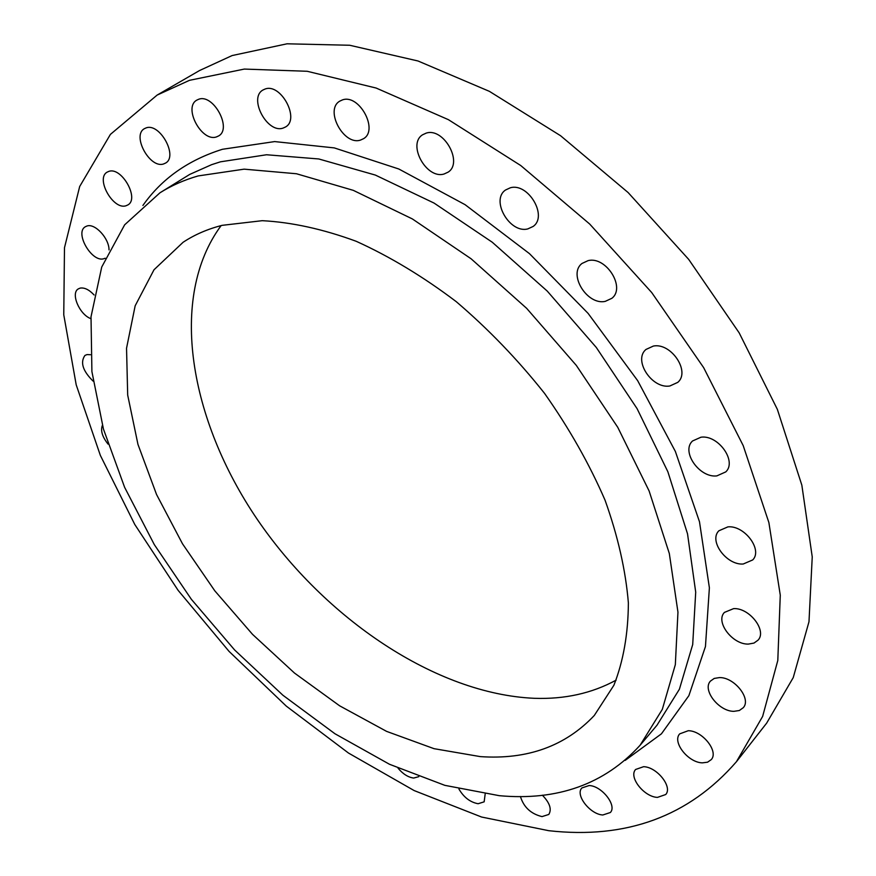 <?xml version="1.0" encoding="UTF-8"?>
<svg xmlns="http://www.w3.org/2000/svg" width="876" height="876" viewBox="0 0 876 876"><rect width="100%" height="100%" fill="white"/><g stroke="black" fill="none" stroke-linecap="round" stroke-linejoin="round"><path stroke-width="1.31" d="M418.761 776.673L413.691 778.063C408.15 777.308 402.938 774.012 398.054 768.186M485.162 794.072L484.154 801.836L478.11 803.73C470.204 802.252 463.809 797.368 458.947 789.068M542.354 795.189C549.789 802.876 551.935 809.293 548.803 814.45L542.025 816.607C530.922 813.892 523.717 807.19 520.421 796.514M589.121 785.531C601.768 785.849 617.241 805.537 610.353 812.512L602.83 814.987C590.096 814.428 574.93 794.882 581.872 787.951L589.121 785.531M643.575 766.697C656.934 766.894 672.899 787.02 665.694 794.543L657.449 797.39C643.98 796.93 628.355 776.946 635.626 769.467L643.575 766.697M688.262 730.715C702.399 730.672 718.933 751.466 711.268 759.612L707.567 762.197L702.366 762.854C688.12 762.624 671.947 741.961 679.699 733.869L688.262 730.715M719.47 677.586C734.417 677.148 751.586 698.884 743.275 707.698L739.344 710.513L733.88 711.334C718.802 711.465 702.026 689.861 710.436 681.101L714.225 678.429L719.47 677.586M733.617 608.623C749.385 607.626 767.212 630.632 758.068 640.137L753.995 643.072L748.443 644.079C732.533 644.736 715.123 621.851 724.408 612.412L733.617 608.623M727.912 526.87C744.469 525.151 762.941 549.81 752.725 559.928L743.22 564.013C726.522 565.37 708.509 540.831 718.878 530.779L727.912 526.87M700.964 437.212C718.21 434.616 737.242 461.324 725.766 471.901L716.831 475.898C699.431 478.088 680.871 451.501 692.522 440.989L700.964 437.212M653.397 346.053C671.147 342.494 690.627 371.566 677.805 382.352L669.855 385.988C651.952 389.119 632.943 360.178 645.962 349.458L653.397 346.053M588.157 260.61C606.17 256.077 625.924 287.646 611.864 298.3L605.207 301.388C587.051 305.45 567.757 274.046 582.025 263.446L588.157 260.61M510.281 187.803C528.206 182.416 548.08 216.262 533.123 226.457L527.834 228.899C509.788 233.815 490.341 200.155 505.518 190.015L510.281 187.803M426.141 133.141C443.617 127.129 463.481 162.673 448.096 172.156L444.066 174.006C426.481 179.547 407.011 144.233 422.593 134.784L426.141 133.141M342.396 99.93C359.116 93.59 378.859 129.998 363.562 138.682L360.529 140.072C343.71 145.942 324.317 109.807 339.789 101.134L342.396 99.93M265.012 89.067C280.769 82.727 300.293 119.092 285.521 126.987L283.156 128.06C267.311 133.951 248.105 97.882 263.03 89.976L265.012 89.067M198.567 99.317C213.284 93.261 232.479 128.783 218.518 135.988L216.558 136.875C201.765 142.514 182.854 107.288 196.936 100.061L198.567 99.317M146.018 127.94C159.717 122.366 178.474 156.476 165.487 163.111L163.692 163.911C149.927 169.09 131.433 135.276 144.518 128.619L146.018 127.94M108.777 171.411C121.545 166.462 139.788 198.797 127.808 204.962L126.034 205.75C113.19 210.349 95.199 178.299 107.255 172.09L108.777 171.411M105.175 258.234L103.806 258.748C91.761 262.701 74.34 232.545 85.388 226.709L87.031 225.986C95.079 223.139 109.15 238.425 109.018 249.879M90.852 318.656C79.453 314.594 70.365 293.208 78.325 288.883L80.165 288.105C84.49 287.405 89.133 289.682 94.093 294.971M93.13 381.137C82.771 370.953 80.044 362.379 84.95 355.426L87.042 354.583L90.469 354.725M499.287 795.682L444.844 785.345L389.481 764.266L334.982 733.77L282.893 695.226L234.604 649.948L191.34 599.283L154.307 544.609L124.633 487.352L103.456 429.087L91.903 371.566L91.016 316.794L101.725 267.038L124.655 224.814L159.98 192.786C171.4 185.602 184.113 179.974 198.129 175.934L244.163 169.156L296.482 173.755L353.313 190.355L412.388 218.945L471.102 258.781L526.651 308.341L576.331 365.423L617.755 427.313L649.127 490.998L669.319 553.512L677.958 612.16L675.33 664.676L662.3 709.407L640.104 745.246C604.528 784.184 557.585 801.003 499.287 795.682M548.781 830.7L481.592 817.034L414.151 790.568L348.484 753.042L286.299 706.122L229.063 651.394L178.124 590.347L134.784 524.494L100.357 455.4L76.201 384.827L63.762 314.802L64.485 247.744L79.683 186.5L110.409 134.389L157.1 95.101L189.479 80.329L244.327 69.073L307.213 71.284L376.122 88.038L448.392 119.662L520.76 165.542L589.69 224.037L651.689 292.518L703.647 367.635L743.198 445.599L768.887 522.589L780.275 595.165L777.8 660.471L762.635 716.426L736.431 761.715C688.974 816.355 626.428 839.361 548.781 830.7M157.1 95.101L199.52 70.551L232.118 55.56L287.054 43.8L349.699 45.256L418.027 60.992L489.388 91.345L560.574 135.725L628.136 192.567L688.667 259.362L739.169 332.847L777.351 409.344L801.847 485.173L812.238 556.906L808.986 621.752L793.24 677.608L766.653 723.138L736.431 761.715M616.146 680.126C591.957 693.321 564.67 699.377 534.294 698.303C435.854 694.011 325.051 618.708 257.27 519.38C189.764 420.217 167.951 297.73 221.124 225.592M222.132 225.34L262.252 220.686C291.741 222.23 323.069 229.107 356.214 241.294C389.875 256.548 423.207 276.663 456.21 301.629C488.337 329.037 517.782 359.62 544.543 393.368C569.159 428.276 589.34 463.897 605.064 500.229C617.93 536.189 625.694 570.429 628.377 602.929C628.18 633.819 623.351 661.26 613.901 685.24L594.311 715.451C565.381 746.133 527.374 759.853 480.3 756.612L434.025 748.673L386.601 731.383L339.625 705.804L294.5 673.064L252.518 634.344L214.817 590.84L182.493 543.788L156.552 494.513L137.97 444.428L127.688 395.087L126.538 348.243L135.167 305.79L154.012 269.764L183.095 242.28C194.549 234.702 207.568 229.052 222.132 225.34M108.044 444.11C102.262 436.785 100.379 430.51 102.404 425.298M640.104 745.246L656.989 725.229L679.393 689.248L692.708 644.528L695.708 592.154L687.529 533.834L667.873 471.77L637.093 408.665L596.293 347.454L547.237 291.084L492.268 242.236L434.047 203.068L375.344 175.069L318.765 158.961L266.545 154.756L220.467 161.819L211.62 164.666L189.709 174.423L159.98 192.786M142.908 205.466C161.677 178.759 188.209 160.023 222.493 149.27L274.67 141.584L334.282 147.902L398.821 169.002L465.09 204.677L529.443 253.624L588.114 313.4L637.662 380.655L675.363 451.447L699.486 521.746L709.385 587.796L705.454 646.521L688.875 695.664L661.435 733.825L625.168 760.39"/></g></svg>
